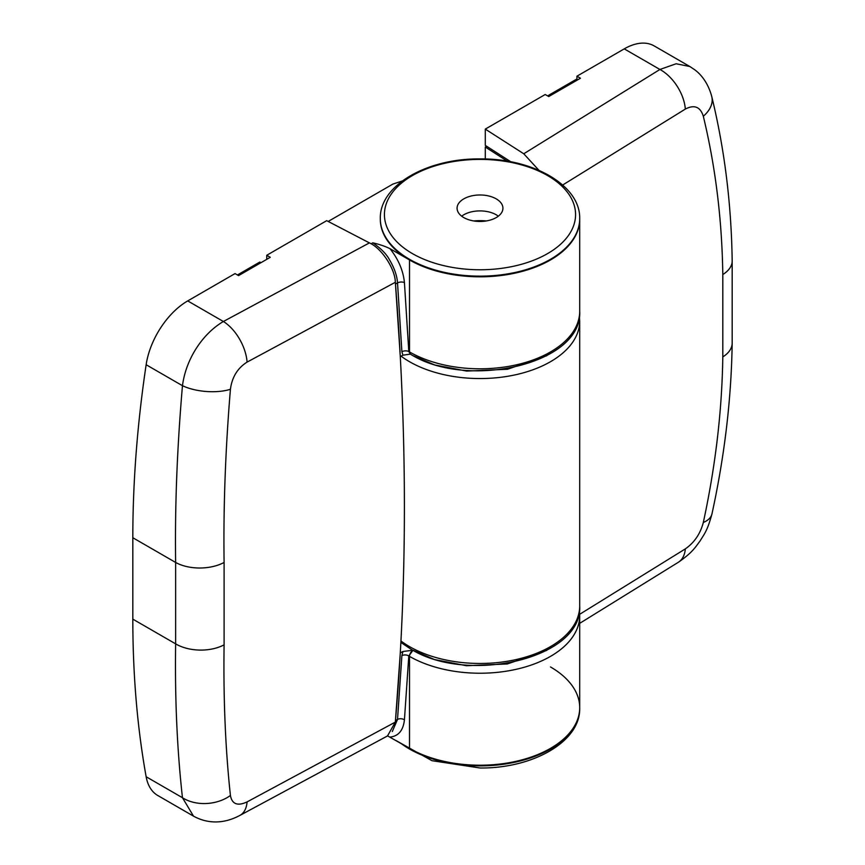 <?xml version="1.0" encoding="UTF-8"?>
<svg xmlns="http://www.w3.org/2000/svg" width="865" height="865" viewBox="0 0 865 865"><rect width="100%" height="100%" fill="white"/><g stroke="black" fill="none" stroke-linecap="round" stroke-linejoin="round"><path stroke-width="1.3" d="M328.17 221.451L392.829 184.115L402.398 180.926M400.29 652.913L395.467 720.523L397.522 719.421L401.89 655.648L402.939 651.486L400.29 652.913M387.607 735.888L409.513 748.355A99.691 57.555 0 0 0 518.157 760.832A99.691 57.555 0 0 0 579.701 707.657A99.691 57.555 0 0 0 550.497 666.958M579.366 610.787L579.701 615.675A99.691 57.555 180 0 1 518.157 668.85A99.691 57.555 180 0 1 409.513 656.373L408.799 655.962L413.005 650.253L402.939 651.486M402.939 355.191L401.89 351.72L397.522 282.909L395.467 284.001L400.29 356.618L402.939 355.191L410.399 354.12M389.985 248.688C398.451 259.349 403.263 270.659 404.431 282.606A4.985 2.606 -4.3 0 0 397.522 282.909C397.035 275.708 394.375 268.031 389.542 259.868C386.568 254.148 380.989 248.46 372.804 242.838C379.476 244.352 385.206 246.298 389.985 248.688L409.513 259.954A99.691 57.555 0 0 0 518.157 272.432A99.691 57.555 0 0 0 579.701 219.256A99.691 57.555 180 0 1 518.157 272.432A99.691 57.555 180 0 1 409.513 259.954A99.691 57.555 180 0 1 380.308 219.256A99.691 57.555 180 0 1 380.308 218.921M392.321 731.498L397.522 719.421A4.985 3.125 -175.3 0 1 404.431 719.842C403.263 730.449 398.451 736.191 389.985 737.088M401.89 655.648A4.985 3.049 3.2 0 1 408.799 655.962L404.431 719.842M404.431 282.606L408.799 351.525L410.54 354.218A4.985 2.876 -60 0 1 409.513 351.936L408.799 351.525A4.985 2.692 -3 0 0 401.89 351.72M260.992 262.668L259.781 262.063L237.432 274.973M485.287 159.009L485.287 147.018L486.617 146.25M507.377 161.193L485.287 147.018M576.933 78.964L547.599 95.896M266.755 259.349L266.755 255.272L326.689 220.672L369.409 242.892C381.573 248.179 395.175 268.853 395.337 282.293C401.382 358.586 404.398 433.452 404.398 506.901C404.398 580.35 401.382 652.08 395.337 722.102L387.509 735.942L239.929 815.392A34.892 19.43 61.7 0 0 247.087 801.909C237.594 806.31 232.036 804.18 230.425 795.497A34.892 24.966 173.7 0 1 182.461 797.714C177.098 749.609 174.817 698.325 175.638 643.852L175.638 562.455C174.817 507.139 177.098 448.221 182.461 385.704C186.04 358.391 203.005 333.468 223.386 321.499A34.892 19.43 61.7 0 1 247.087 362.1C237.583 368.101 232.025 377.162 230.425 389.272C225.408 449.832 223.3 507.56 224.1 562.455L224.1 644.825C223.3 698.79 225.408 749.014 230.425 795.497M146.142 776.738L182.461 797.714L193.511 816.138L157.808 795.53A59.815 34.535 -60 0 1 146.142 776.738A1096.636 633.148 -60 0 1 132.821 619.135L132.821 537.727A1096.636 633.148 -60 0 1 146.142 364.727A59.815 34.535 -60 0 1 187.716 300.912L235.031 273.589L238.556 275.621L270.28 257.305L266.755 255.272M230.425 389.272A34.892 14.51 -175.2 0 1 182.461 385.704L146.142 364.727M538.96 170.34L523.758 153.775L485.287 129.112L485.287 145.385L510.912 161.831M485.287 129.112L545.21 94.512L548.734 96.545L580.458 78.228L576.933 76.196L624.249 48.873A59.815 34.535 -60 0 1 654.156 45.91L689.859 66.529L676.149 63.761L659.919 69.47L523.758 153.775M576.933 80.261L576.933 76.196M579.701 623.351L678.29 562.304A34.892 20.836 -121.8 0 0 685.34 548.886C694.346 542.593 700.347 533.792 703.321 522.482C715.506 466.051 722.005 410.864 722.805 356.899L722.805 274.529C722.005 219.634 715.506 166.88 703.321 116.256C700.336 106.784 694.336 104.395 685.34 109.076A34.892 20.836 -121.8 0 0 659.919 69.47L624.249 48.873M703.321 116.256A34.892 21.928 -13.6 0 0 711.798 96.696L711.798 96.696C707.873 81.764 699.807 73.428 694.746 69.795L689.859 66.529M703.321 522.482A34.892 17.549 12.3 0 0 711.982 513.832L711.982 513.832C724.6 455.92 731.325 399.035 732.179 343.189L732.179 260.765C731.347 203.902 724.556 149.213 711.798 96.696M546.745 650.394L507.366 663.952L466.484 665.726L434.414 659.53L413.038 650.264A4.985 2.876 -60 0 0 409.513 656.373L409.513 748.355A99.691 57.555 0 0 0 518.157 760.832A99.691 57.555 0 0 0 579.701 707.657L579.701 615.675M479.999 194.982A22.933 13.235 180 0 1 496.218 198.863A22.933 13.235 180 0 1 502.933 208.216A22.933 13.235 180 0 1 479.999 221.462A22.933 13.235 180 0 1 463.791 217.58A22.933 13.235 180 0 1 457.077 208.216A22.933 13.235 180 0 1 479.999 194.982M579.691 218.921A99.691 57.555 180 0 1 579.701 219.256L579.701 311.238C582.956 363.927 467.5 390.223 410.54 354.218M498.327 216.174A22.933 13.235 0 0 0 496.218 214.779A22.933 13.235 0 0 0 461.683 216.174M486.335 220.943A39.877 23.02 0 0 0 473.674 220.943M372.804 242.838L371.031 243.789M579.701 311.27A99.691 57.555 180 0 1 518.135 364.425A99.691 57.555 180 0 1 409.513 351.936L409.513 259.954M401.101 356.185A99.691 57.555 0 0 0 409.513 361.7A99.691 57.555 0 0 0 518.157 374.177A99.691 57.555 0 0 0 579.701 321.002L579.366 316.125M546.745 355.731L507.506 369.258L466.732 371.074L434.684 364.954L413.254 355.731M400.949 640.976A99.691 57.555 0 0 0 409.513 646.609A99.691 57.555 0 0 0 518.157 659.087A99.691 57.555 0 0 0 579.701 605.911C582.945 658.611 467.468 684.875 410.54 648.891L400.873 642.414M395.337 722.102L247.087 801.909M395.337 282.293L247.087 362.1M369.409 242.892L223.386 321.499L187.716 300.912M132.821 537.727L175.638 562.455A34.892 19.798 179.2 0 0 224.1 562.455M132.821 619.135L175.638 643.852A34.892 20.479 -179.2 0 0 224.1 644.825M562.672 185.024L685.34 109.076M579.669 614.312L685.34 548.886M722.805 274.529A34.892 19.798 -0.8 0 0 732.179 260.765M722.805 356.899A34.892 20.479 0.8 0 0 732.179 343.189M401.09 743.5A99.691 57.555 0 0 0 409.513 749.025A99.691 57.555 0 0 0 479.999 765.882A99.691 57.555 0 0 0 579.701 708.316A99.691 57.555 0 0 0 579.691 707.992M479.999 159.409A95.572 55.176 180 0 1 575.571 214.585A95.572 55.176 180 0 1 479.999 269.761A95.572 55.176 180 0 1 384.428 214.585A95.572 55.176 180 0 1 479.999 159.409M380.308 218.585C379.497 185.088 427.57 158.273 479.999 158.922C532.44 158.273 580.512 185.088 579.701 218.585A99.691 57.555 180 0 1 479.999 276.151A99.691 57.555 180 0 1 409.513 259.295A99.691 57.555 180 0 1 380.308 218.585L380.308 219.256M579.701 605.911L579.701 321.002M193.511 816.138C200.799 820.171 217.818 827.243 239.929 815.392M678.29 562.304C693.016 552.194 695.838 546.442 699.969 541.112C704.24 534.062 707.365 530.991 711.982 513.832M579.701 707.657L579.701 708.316C580.512 741.824 532.44 768.628 479.999 767.99L431.927 760.681L395.673 740.364M579.701 218.585L579.701 219.256"/></g></svg>

